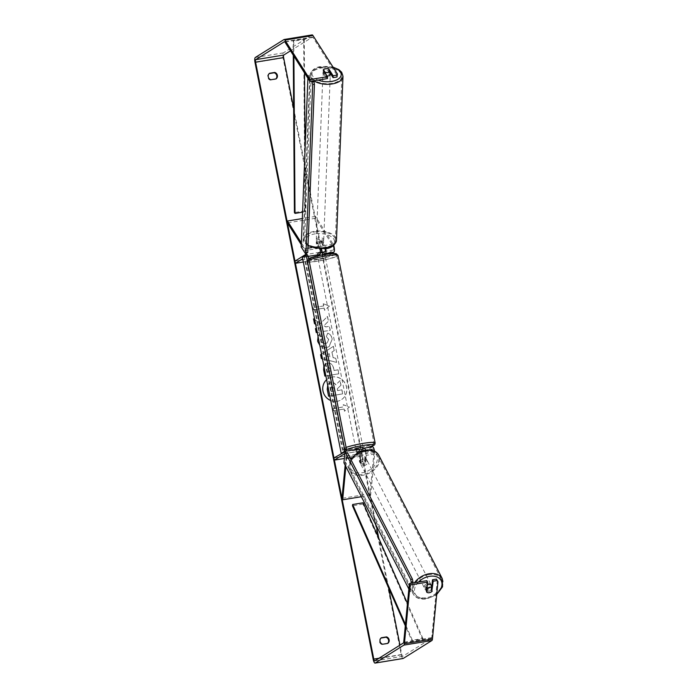 <?xml version="1.0" encoding="UTF-8"?>
<svg xmlns="http://www.w3.org/2000/svg" width="698" height="698" viewBox="0 0 698 698"><rect width="100%" height="100%" fill="white"/><g stroke="black" fill="none" stroke-linecap="round" stroke-linejoin="round"><path stroke-width="0.52" stroke-dasharray="3.49 2.62" d="M364.932 460.34L365.543 453.962A2.216 0.619 -99.3 0 0 365.272 451.571A2.216 0.619 -99.3 0 0 364.496 450.35A2.216 0.619 -99.3 0 0 364.426 450.376L362.341 451.676L356.739 452.592L358.816 451.292A2.216 0.619 80.7 0 1 358.885 451.266A2.216 0.619 80.7 0 1 359.671 452.496A2.216 0.619 80.7 0 1 359.941 454.887L359.33 461.256A3.699 2.583 154.1 0 0 362.026 461.91A3.699 2.583 154.1 0 0 364.932 460.34L365.621 461.771L366.241 455.393A4.441 1.248 -99.3 0 0 365.525 450.07M360.124 451.632A4.441 1.248 80.7 0 1 360.63 456.309L360.02 462.687A3.699 2.583 154.1 0 0 362.716 463.332A3.699 2.583 154.1 0 0 365.621 461.771M372.54 446.781A4.441 1.248 -99.3 0 0 372.4 446.833L361.983 453.351L362.41 455.515L372.828 448.997A2.216 0.619 -99.3 0 1 372.898 448.971A2.216 0.619 -99.3 0 1 373.683 450.201A2.216 0.619 -99.3 0 1 373.954 452.583L369.984 493.765L370.673 495.196L374.643 454.014A4.441 1.248 -99.3 0 0 374.529 451.231M345.161 465.208L345.929 457.181A2.216 0.619 -99.3 0 0 345.658 454.791A2.216 0.619 -99.3 0 0 344.882 453.56A2.216 0.619 -99.3 0 0 344.821 453.587L358.816 451.292M345.859 466.569L346.627 458.603A4.441 1.248 -99.3 0 0 345.763 452.897M345.152 451.754A4.441 1.248 -99.3 0 0 344.524 451.37A4.441 1.248 -99.3 0 0 344.384 451.423L341.209 453.412M362.41 455.515L344.35 458.473M361.983 453.351L333.958 457.94M362.838 448.936L356.303 450.428L358.388 449.128L344.384 451.423M370.673 495.196L361.372 496.723M369.984 493.765L341.968 498.363M356.739 452.592L356.303 450.428M362.341 451.676L361.913 449.512M359.33 461.256L360.02 462.687M323.863 252.126L317.337 253.627L319.422 252.318A2.216 0.619 -99.3 0 0 319.675 250.565A2.216 0.619 -99.3 0 0 319.03 248.27L316.307 243.986L316.342 242.101A3.699 1.946 -178.9 0 1 318.672 240.897A3.699 1.946 -178.9 0 1 321.944 241.185L324.675 245.469A4.441 1.248 80.7 0 1 325.757 248.663M316.307 243.986A3.699 1.946 -178.9 0 1 318.637 242.782A3.699 1.946 -178.9 0 1 321.909 243.07L324.631 247.354A2.216 0.619 80.7 0 1 325.146 248.767M331.611 253.592L323.436 258.705L323.008 256.541L333.435 250.024A2.216 0.619 80.7 0 0 333.688 248.27A2.216 0.619 80.7 0 0 333.042 245.975L315.435 218.282L315.47 216.397L333.077 244.091A4.441 1.248 80.7 0 1 333.661 245.356M301.274 244.675L305.026 250.573A2.216 0.619 80.7 0 1 305.698 253.409M301.344 242.852L305.061 248.689A4.441 1.248 80.7 0 1 306.352 253.313M306.387 255.136A4.441 1.248 80.7 0 1 305.837 256.777L302.67 258.766M323.008 256.541L294.992 261.139M323.436 258.705L303.307 262.003M324.291 254.29L317.922 255.8M320.05 249.081A4.441 1.248 -99.3 0 0 319.065 246.385L316.342 242.101M315.47 216.397L302.313 218.561M315.435 218.282L287.419 222.88M317.337 253.627L317.764 255.791M322.938 252.702L323.366 254.866M321.909 243.07L321.944 241.185M327.109 76.047A3.699 1.928 -177.7 0 1 322.921 73.979A3.699 1.928 -177.7 0 1 325.434 72.26A3.699 1.928 -177.7 0 1 330.311 74.267M322.921 73.979L322.973 72.714A3.699 1.928 -177.7 0 0 325.059 74.555L325.128 72.932M322.973 72.714A3.699 1.928 -177.7 0 1 323.366 71.894L323.453 69.695A3.699 1.946 -178.9 0 1 323.985 69.294M321.001 246.507A3.699 1.928 -177.7 0 1 318.218 246.342L316.526 243.681A3.699 1.928 -177.7 0 1 318.637 242.782A3.699 1.928 -177.7 0 1 321.42 242.956L323.113 245.617A3.699 1.928 -177.7 0 1 321.001 246.507M321.141 243.044A3.699 1.928 -177.7 0 1 316.264 241.028A3.699 1.928 -177.7 0 1 318.777 239.318A3.699 1.928 -177.7 0 1 323.654 241.325A3.699 1.928 -177.7 0 1 321.141 243.044M316.526 243.681L316.613 241.473A3.699 1.928 -177.7 0 0 316.211 242.293L316.264 241.028M318.218 246.342L318.305 244.134A3.699 1.928 -177.7 0 1 316.211 242.293M323.113 245.617L323.2 243.41A3.699 1.928 -177.7 0 0 323.602 242.59L323.654 241.325M321.42 242.956L321.508 240.749A3.699 1.928 -177.7 0 1 323.602 242.59M330.346 73.351L330.363 73.011A3.699 1.928 -177.7 0 0 328.269 71.17L328.357 68.962M328.269 71.17L329.962 73.831M325.059 74.555L323.366 71.894M318.305 244.134L316.613 241.473M321.508 240.749L323.2 243.41M321.202 241.464A3.699 1.928 -177.7 0 1 316.325 239.458A3.699 1.928 -177.7 0 1 318.838 237.739A3.699 1.928 -177.7 0 1 323.715 239.746A3.699 1.928 -177.7 0 1 321.202 241.464M327.737 77.565A3.699 1.928 -177.7 0 1 322.86 75.55A3.699 1.928 -177.7 0 1 325.373 73.84A3.699 1.928 -177.7 0 1 330.25 75.846A3.699 1.928 -177.7 0 1 327.737 77.565M321.638 67.968A15.347 8.01 -177.7 0 1 341.889 76.309A15.347 8.01 -177.7 0 1 331.471 83.428A15.347 8.01 -177.7 0 1 311.221 75.087A15.347 8.01 -177.7 0 1 321.638 67.968M315.103 231.867A15.347 8.01 -177.7 0 1 335.354 240.217A15.347 8.01 -177.7 0 1 324.936 247.336A15.347 8.01 -177.7 0 1 304.686 238.986A15.347 8.01 -177.7 0 1 315.103 231.867M330.739 400.512A12.468 11.892 58 0 0 341.409 399.684A12.468 11.892 58 0 0 346.609 387.172A12.468 11.892 58 0 0 328.182 378.534A12.468 11.892 58 0 0 326.62 379.712M322.886 391.107A12.468 11.892 58 0 0 341.313 399.745A12.468 11.892 58 0 0 346.513 387.233A12.468 11.892 58 0 0 328.086 378.595A12.468 11.892 58 0 0 322.886 391.107M269.594 73.264L269.027 73.622A3.699 3.525 58 0 0 270.309 80.113L275.466 79.267A3.699 3.525 58 0 0 275.85 78.944M387.617 643.408A3.699 3.525 -122 0 1 387.233 643.739L382.076 644.586A3.699 3.525 -122 0 1 380.794 638.094M426.888 580.675L425.928 590.648A3.699 2.583 154.1 0 0 428.624 591.302A3.699 2.583 154.1 0 0 431.53 589.731L431.914 590.517M317.25 332.423L330.267 330.285L329.473 326.289L325.853 326.882L323.977 325.678L328.461 321.202L327.519 316.403L320.644 323.357L314.719 319.623M315.653 324.334L321.15 327.659L316.464 328.426M321.542 354.095L333.435 346.304L334.281 350.562L332.004 352.019L333.103 357.603L335.79 358.214L336.611 362.332L322.476 358.807M437.262 580.343L431.748 637.614A2.216 0.619 80.7 0 1 431.477 638.356L402.798 656.286A2.216 0.619 80.7 0 1 402.729 656.321A2.216 0.619 80.7 0 1 401.804 654.48L399.954 645.144M388.62 587.908L378.805 538.315M376.327 525.795L322.136 252.144M321.534 249.081L293.666 108.321M323.322 303.752L329.421 306.108L324.605 310.244L324.177 308.08L313.672 309.807L313.236 307.644L323.75 305.916L323.322 303.752L329.421 306.108M344.158 409.011L344.585 411.174L349.401 407.03L343.303 404.683L343.73 406.847L333.225 408.566L333.653 410.729L344.158 409.011L333.653 410.729M323.863 365.787L325.53 363.771L327.423 363.091C330.808 362.82 332.894 364.609 333.688 368.465L334.08 370.437L338.085 369.783L338.879 373.779L325.861 375.917M318.061 336.515L319.379 334.578L322.232 337.213L321.22 340.633C321.857 342.753 323.314 343.695 325.6 343.468L327.188 342.884L328.706 339.403L326.359 336.427L327.842 333.077C330.049 333.967 331.524 335.93 332.265 338.949L329.186 346.574L326.455 347.578L319.815 345.362M402.947 658.502A4.441 1.248 80.7 0 1 401.237 654.837L283.048 57.925A4.441 1.248 80.7 0 1 283.327 52.891L312.006 34.952L283.99 39.55M327.467 78.56L323.209 71.85A3.699 1.946 -178.9 0 1 328.81 70.934L330.006 72.81M290.499 50.832L312.434 37.116A2.216 0.619 80.7 0 1 312.503 37.09A2.216 0.619 80.7 0 1 312.896 37.395L337.387 75.907M431.53 589.731L431.818 586.782M427.036 587.821L426.478 586.73A3.699 2.565 152.8 0 0 425.431 589.967A3.699 2.565 152.8 0 0 426.094 590.691L426.94 592.34A3.699 2.583 154.1 0 0 427.612 592.646M425.928 590.648L426.626 592.079M387.8 643.382L387.233 643.739M382.652 644.228L382.076 644.586M323.209 71.85L323.244 69.966M328.81 70.934L328.837 69.713M276.033 78.909L275.466 79.267M270.885 79.755L270.309 80.113M327.615 384.764L329.098 383.193L330.983 382.53C333.138 382.277 334.77 383.028 335.886 384.799L340.092 380.55L341.008 385.174L337.335 388.777L337.684 390.531L341.933 389.833L342.727 393.838L329.831 395.958M327.833 384.415L330.887 382.591C333.042 382.329 334.682 383.089 335.79 384.86L340.092 380.55M327.632 384.851L327.929 384.354M341.008 385.174L337.239 388.838L337.588 390.592L341.837 389.894L342.631 393.899L329.84 395.993M340.912 385.226L339.996 380.611M329.325 306.16L324.605 310.244M324.509 310.305L324.177 308.08M324.081 308.141L313.672 309.807M323.75 305.916L313.149 307.696L313.577 309.86M323.654 305.977L323.226 303.813M333.557 410.79L333.225 408.566M344.062 409.063L344.489 411.227L349.314 407.091L343.207 404.744L343.634 406.908L333.129 408.627M329.857 356.87L329.22 353.65L325.582 355.901L329.857 356.87L329.22 353.65M329.124 353.712L325.582 355.901M333.007 357.664L335.694 358.266L336.515 362.393L321.281 358.589L320.53 354.767L333.339 346.365L334.185 350.623L331.908 352.071L333.103 357.603M325.486 355.963L329.761 356.922M327.24 371.606L330.948 370.996L330.573 369.102L328.348 367.061L327.536 367.375L328.252 367.122L326.873 369.731L327.24 371.606L331.044 370.935L330.669 369.041L328.392 367.052L326.969 369.67L327.336 371.545M333.984 370.498L337.989 369.844L338.783 373.84L324.771 376.135L323.549 369.957L325.434 363.833L327.327 363.152C330.712 362.881 332.798 364.67 333.592 368.518L334.08 370.437M315.47 328.627L316.159 332.641L330.171 330.346L329.377 326.35L325.757 326.943L323.889 325.739L328.374 321.263L327.423 316.464L320.556 323.418L314.746 319.763M313.446 318.942L314.388 323.68L321.054 327.711L316.473 328.461M319.283 334.639L322.136 337.274L321.124 340.694C321.761 342.814 323.226 343.756 325.504 343.521L327.092 342.945L328.61 339.464L326.263 336.488L327.746 333.138C329.953 334.028 331.428 335.982 332.178 339.01L329.09 346.636L326.359 347.639C321.822 348.023 318.89 345.885 317.573 341.235C317.119 338.338 317.686 336.139 319.283 334.639L319.379 334.578M332.021 386.518L331.253 386.814L331.882 386.587L330.651 389.022L331.166 391.648L334.543 391.089L334.019 388.446L331.978 386.526L330.747 388.961L331.262 391.587L334.63 391.028L334.106 388.393L331.925 386.579M355.692 448.535L362.951 447.095M360.046 451.37L358.327 451.763L357.83 449.233L355.98 449.974L356.975 452.609L361.878 451.798L363.23 450.952L361.363 451.135M324.998 256.201L317.869 257.492L324.998 256.201M320.417 252.449L317.581 253.636L322.485 252.833L322.982 255.355L324.622 254.526M319.335 254.805L318.934 252.789M322.485 252.833L323.837 251.987M317.581 253.636L317.983 255.651M361.878 451.798L361.381 449.276L362.812 448.831M358.327 451.763L356.975 452.609M361.381 449.276L362.733 448.43M357.83 449.233L356.477 450.079M319.431 255.311L318.079 256.157M322.982 255.355L324.334 254.508M325.355 258.007L318.227 259.298L325.355 258.007M362.463 445.437L355.334 446.729L362.463 445.437M344.498 448.386A15.269 1.71 168.8 0 0 343.983 448.98A15.269 1.71 168.8 0 0 357.158 448.099A15.269 1.71 168.8 0 0 373.43 443.64A15.269 1.71 168.8 0 0 373.945 443.047A15.269 1.71 168.8 0 0 360.77 443.928A15.269 1.71 168.8 0 0 344.498 448.386M307.382 260.947A15.269 1.71 168.8 0 0 306.867 261.541A15.269 1.71 168.8 0 0 320.042 260.659A15.269 1.71 168.8 0 0 336.314 256.21A15.269 1.71 168.8 0 0 336.829 255.608A15.269 1.71 168.8 0 0 323.663 256.498A15.269 1.71 168.8 0 0 307.382 260.947M302.382 257.326L304.136 257.039L342.962 453.124M307.452 254.962L304.136 257.039M301.187 246.944L302.932 246.682L309.772 75.218L313.367 80.872M307.914 78.211L308.019 75.471L309.772 75.218M308.019 75.471L311.631 81.16M307.085 253.208L302.932 246.682M427.316 584.933A3.699 2.565 152.8 0 0 424.942 589.025A3.699 2.565 152.8 0 0 427.97 590.098A3.699 2.565 152.8 0 0 431.521 585.639M431.818 591.485L430.971 589.827A3.699 2.565 152.8 0 0 432.01 586.59A3.699 2.565 152.8 0 0 431.861 586.346M359.662 461.544A3.699 2.565 152.8 0 0 362.026 461.91A3.699 2.565 152.8 0 0 364.539 460.68L364.914 456.728A3.699 2.565 152.8 0 0 362.559 456.361A3.699 2.565 152.8 0 0 360.046 457.591L359.662 461.544L360.517 463.202A3.699 2.565 152.8 0 1 359.854 462.486L360.343 463.437A3.699 2.565 152.8 0 0 363.361 464.51A3.699 2.565 152.8 0 0 366.921 460.052A3.699 2.565 152.8 0 0 363.894 458.97A3.699 2.565 152.8 0 0 360.343 463.437M364.914 456.728L365.769 458.385A3.699 2.565 152.8 0 1 366.433 459.101A3.699 2.565 152.8 0 1 365.386 462.338L364.539 460.68M359.854 462.486A3.699 2.565 152.8 0 1 360.892 459.249L360.046 457.591M430.971 589.827L431.347 585.866M426.478 586.73L426.094 590.691M360.892 459.249L360.517 463.202M365.386 462.338L365.769 458.385M363.972 465.697A3.699 2.565 152.8 0 0 367.532 461.238A3.699 2.565 152.8 0 0 364.504 460.156A3.699 2.565 152.8 0 0 360.953 464.615A3.699 2.565 152.8 0 0 363.972 465.697M427.359 588.92A3.699 2.565 152.8 0 0 430.91 584.453A3.699 2.565 152.8 0 0 427.891 583.371A3.699 2.565 152.8 0 0 424.34 587.838A3.699 2.565 152.8 0 0 427.359 588.92M428.729 574.646A15.347 10.636 152.8 0 0 413.975 593.169A15.347 10.636 152.8 0 0 426.513 597.645A15.347 10.636 152.8 0 0 441.267 579.122A15.347 10.636 152.8 0 0 428.729 574.646M365.351 451.432A15.347 10.636 152.8 0 0 350.597 469.946A15.347 10.636 152.8 0 0 363.135 474.431A15.347 10.636 152.8 0 0 377.888 455.907A15.347 10.636 152.8 0 0 365.351 451.432M343.931 462.818L345.667 462.512L411.977 591.415L412.788 582.987M408.854 589.025L410.241 591.721L411.977 591.415M410.241 591.721L411.052 583.275M344.864 453.124L346.601 452.81L345.667 462.512M346.601 452.81L347.351 452.609M363.161 502.778L362.986 504.069L422.726 639.787L412.221 641.514L405.311 625.809M362.986 504.069L352.473 505.797M422.726 639.787L422.901 638.495L412.396 640.214L405.442 624.422M422.901 638.495L407.466 603.43M412.221 641.514L412.396 640.214M305.07 149.538L305.515 211.668L304.921 210.857L303.674 38.556L293.169 40.275L293.282 55.194M304.921 210.857L294.416 212.576M305.515 211.668L302.574 212.157M303.674 38.556L304.267 39.367L293.762 41.086L293.875 56.128M304.267 39.367L304.511 72.871M293.169 40.275L293.762 41.086M374.643 454.014L366.241 455.393M372.4 446.833L363.998 448.212M359.941 454.887L345.929 457.181M372.828 448.997L364.426 450.376M360.63 456.309L351.932 457.74M350.134 458.036L346.627 458.603M373.954 452.583L365.543 453.962M333.077 244.091L324.675 245.469M319.03 248.27L305.026 250.573M319.422 252.318L305.41 254.622M333.435 250.024L325.024 251.402M308.237 256.384L305.837 256.777M319.065 246.385L311.692 247.598M307.905 248.218L305.061 248.689M333.042 245.975L324.631 247.354M342.997 76.352A16.455 8.585 2.3 0 0 321.281 67.409A16.455 8.585 2.3 0 0 310.113 75.044A16.455 8.585 2.3 0 0 313.856 80.793M318.148 80.087A14.606 7.626 -177.7 0 1 312.172 72.592A14.606 7.626 -177.7 0 1 321.935 66.764A14.606 7.626 -177.7 0 1 333.295 67.54M308.036 245.138A16.455 8.585 -177.7 0 1 303.578 238.943A16.455 8.585 -177.7 0 1 314.746 231.308A16.455 8.585 -177.7 0 1 336.462 240.26M315.278 233.821A14.606 7.626 2.3 0 0 306.125 243.218A14.606 7.626 2.3 0 0 324.64 248.54A14.606 7.626 2.3 0 0 333.784 239.135A14.606 7.626 2.3 0 0 315.278 233.821M401.804 654.48L379.049 658.214M283.048 57.925L255.023 62.523M401.237 654.837L373.221 659.436M312.896 37.395L284.88 41.985M312.434 37.116L284.557 41.688M402.798 656.286L374.782 660.884M431.477 638.356L403.461 642.945M431.748 637.614L403.723 642.212M283.327 52.891L255.311 57.48M375.105 442.82A16.455 1.841 -11.2 0 1 374.547 443.457A16.455 1.841 -11.2 0 1 357.018 448.256A16.455 1.841 -11.2 0 1 342.823 449.207A16.455 1.841 -11.2 0 1 343.381 448.57A16.455 1.841 -11.2 0 1 346.086 447.401M346.356 449.634A14.606 1.632 168.8 0 0 345.484 450.088A14.606 1.632 168.8 0 0 346.269 451.056M308.97 259.961A16.455 1.841 168.8 0 0 306.265 261.131A16.455 1.841 168.8 0 0 305.707 261.776A16.455 1.841 168.8 0 0 319.902 260.825A16.455 1.841 168.8 0 0 337.439 256.018A16.455 1.841 168.8 0 0 337.989 255.381M335.328 254.508A14.606 1.632 -11.2 0 1 317.756 259.115A14.606 1.632 -11.2 0 1 307.661 259.045A14.606 1.632 -11.2 0 1 308.691 258.53M346.417 451.065A14.606 1.632 168.8 0 0 363.108 448.683L346.243 451.117L344.001 450.707L342.823 449.207L305.707 261.776C305.75 260.328 306.195 259.499 307.033 259.281L308.682 258.478M363.318 448.64A14.606 1.632 168.8 0 0 367.331 447.636M442.253 578.616A16.455 11.412 -27.2 0 1 426.434 598.474A16.455 11.412 -27.2 0 1 412.989 593.675A16.455 11.412 -27.2 0 1 414.56 582.699M418.486 582.053A14.606 10.13 152.8 0 0 415.301 594.12A14.606 10.13 152.8 0 0 427.176 598.273A14.606 10.13 152.8 0 0 436.808 593.701M351.007 459.729A16.455 11.412 152.8 0 0 349.611 470.452A16.455 11.412 152.8 0 0 363.047 475.259A16.455 11.412 152.8 0 0 378.874 455.401M364.688 450.795A14.606 10.13 -27.2 0 1 377.382 459.301A14.606 10.13 -27.2 0 1 362.576 472.686A14.606 10.13 -27.2 0 1 349.881 464.179A14.606 10.13 -27.2 0 1 364.688 450.795M358.885 451.266L344.882 453.56M346.208 451.1L344.524 451.37M372.898 448.971L364.496 450.35M308.001 245.844L304.913 243.052L303.578 238.943L310.113 75.044C311.631 69.791 315.461 66.947 321.604 66.511L333.042 67.139M316.325 239.458L322.86 75.55M335.354 240.217L341.889 76.309M304.686 238.986L311.221 75.087M323.715 239.746L330.25 75.846M312.503 37.09L284.487 41.679M402.729 656.321L374.713 660.91M324.832 254.613L325.12 256.053M317.581 256.053L317.869 257.492M355.884 449.512L355.98 449.974M363.283 448.657L367.48 447.61M325.477 257.859L362.594 445.298M306.867 261.541L343.983 448.98M336.829 255.608L373.945 443.047M318.227 259.298L355.334 446.729M436.739 594.469L426.897 598.91C418.172 599.966 414.621 596.781 412.989 593.675L349.611 470.452L350.797 459.31M366.433 459.101L366.921 460.052M424.942 589.025L425.431 589.967M367.532 461.238L430.91 584.453M350.597 469.946L413.975 593.169M377.888 455.907L441.267 579.122M360.953 464.615L424.34 587.838"/><path stroke-width="1.05" d="M365.525 450.07A4.441 1.248 -99.3 0 0 364.138 448.16A4.441 1.248 -99.3 0 0 363.998 448.212L362.838 448.936M374.529 451.231A4.441 1.248 -99.3 0 0 372.54 446.781L364.138 448.16M344.821 453.587L344.812 453.587A2.216 0.619 -99.3 0 0 344.812 453.587L334.386 460.104L333.958 457.94L346.278 451.048L344.524 451.336L344.646 449.242L306.527 256.759L305.698 255.25L302.382 257.326L341.209 453.412L344.524 451.336M345.763 452.897A4.441 1.248 -99.3 0 0 345.152 451.754M344.35 458.473L334.386 460.104M358.388 449.128A4.441 1.248 80.7 0 1 358.528 449.076A4.441 1.248 80.7 0 1 360.124 451.632M361.372 496.723L342.657 499.794L345.859 466.569M345.161 465.208L341.968 498.363L342.657 499.794M325.757 248.663A4.441 1.248 80.7 0 1 325.451 253.566L324.291 254.29M333.661 245.356A4.441 1.248 80.7 0 1 333.862 252.187L331.611 253.592M305.698 253.409A2.216 0.619 80.7 0 1 305.41 254.622L294.992 261.139L295.42 263.294L302.67 258.766M306.352 253.313A4.441 1.248 80.7 0 1 306.387 255.136M325.146 248.767A2.216 0.619 80.7 0 1 325.024 251.402L323.863 252.126M303.307 262.003L295.42 263.294M317.922 255.8L319.85 254.482A4.441 1.248 -99.3 0 0 320.05 249.081M302.313 218.561L287.454 220.996L301.344 242.852M301.274 244.675L287.419 222.88L287.454 220.996M330.346 73.351L330.311 74.267A3.699 1.928 -177.7 0 1 327.798 75.986A3.699 1.928 -177.7 0 1 327.109 76.047M323.462 69.687A3.699 1.928 -177.7 0 1 325.573 68.797A3.699 1.928 -177.7 0 1 328.357 68.962L330.049 71.624A3.699 1.928 -177.7 0 1 327.938 72.522A3.699 1.928 -177.7 0 1 325.146 72.348L323.453 69.695A3.699 1.946 -178.9 0 0 323.244 69.966L327.51 76.675L309.999 79.546L284.915 40.1A4.441 1.248 80.7 0 0 284.121 39.498A4.441 1.248 80.7 0 0 283.99 39.55L255.311 57.48A4.441 1.248 80.7 0 0 255.023 62.523L373.221 659.436A4.441 1.248 80.7 0 0 375.07 663.1A4.441 1.248 80.7 0 0 375.21 663.048L403.889 645.109A4.441 1.248 80.7 0 0 404.421 643.643L410.075 584.976L409.377 583.545L403.723 642.212A2.216 0.619 80.7 0 1 403.461 642.945L374.782 660.884A2.216 0.619 80.7 0 1 374.713 660.91A2.216 0.619 80.7 0 1 373.788 659.078L255.599 62.166A2.216 0.619 80.7 0 1 255.738 59.644L284.418 41.714A2.216 0.619 80.7 0 1 284.487 41.679A2.216 0.619 80.7 0 1 284.88 41.985L309.956 81.43L309.999 79.546M325.128 72.932L325.146 72.348M330.311 73.29A3.699 1.928 -177.7 0 1 329.962 73.831L330.049 71.624M326.62 379.712A12.468 11.892 58 0 0 322.982 391.046A12.468 11.892 58 0 0 330.739 400.512M269.594 73.264A3.699 3.525 58 0 0 270.885 79.755L276.033 78.909A3.699 3.525 58 0 0 274.75 72.426L269.594 73.264M380.035 641.305A3.699 3.525 -122 0 1 381.361 637.736L386.518 636.89A3.699 3.525 -122 0 1 387.8 643.382L382.652 644.228A3.699 3.525 -122 0 1 380.035 641.305M431.914 590.517L433.188 581.19L437.079 580.544L436.39 579.122L432.498 579.759L433.188 581.19M427.612 592.646A3.699 2.583 154.1 0 0 429.322 592.733A3.699 2.583 154.1 0 0 432.228 591.162M314.719 319.623L313.542 318.881L314.484 323.619L315.653 324.334M316.464 328.426L315.461 328.584L316.255 332.58L317.25 332.423M322.476 358.807L321.377 358.536L320.618 354.706L321.542 354.095M399.954 645.144L388.62 587.908M378.805 538.315L376.327 525.795M322.136 252.144L321.534 249.081M293.666 108.321L283.615 57.568A2.216 0.619 80.7 0 1 283.754 55.055L290.499 50.832M325.861 375.917L324.867 376.074L323.645 369.896L323.863 365.787M319.815 345.362L317.669 341.174L318.061 336.515M380.986 638.059L385.95 637.248A3.699 3.525 -122 0 1 387.617 643.408M275.85 78.944A3.699 3.525 58 0 0 274.183 72.775L269.219 73.595M323.985 69.294A3.699 1.946 -178.9 0 1 328.845 69.05L333.112 75.759L337.003 75.122L337.422 74.023L336.968 77.007L333.077 77.644L333.112 75.759M312.006 34.952A4.441 1.248 80.7 0 1 312.146 34.9A4.441 1.248 80.7 0 1 312.94 35.511L337.422 74.023M327.51 76.675L327.467 78.56L309.956 81.43M336.968 77.007L337.003 75.122M330.006 72.81L333.077 77.644M409.377 583.545L426.888 580.675L427.586 582.106L410.075 584.976M436.39 579.122L437.96 581.766L432.437 639.045A4.441 1.248 80.7 0 1 431.914 640.52L403.226 658.45A4.441 1.248 80.7 0 1 403.095 658.502A4.441 1.248 80.7 0 1 402.947 658.502M431.818 586.782L432.498 579.759M437.96 581.766L437.079 580.544M427.586 582.106L426.626 592.079A3.699 2.583 154.1 0 0 426.94 592.34A3.699 2.565 152.8 0 0 429.305 592.707A3.699 2.565 152.8 0 0 431.818 591.485L432.202 587.524A3.699 2.565 152.8 0 0 429.846 587.166A3.699 2.565 152.8 0 0 427.333 588.388L426.94 592.34M386.518 636.89L385.95 637.248M328.837 69.713L328.845 69.05M274.75 72.426L274.183 72.775M329.84 395.993L328.592 396.202L327.24 389.371L327.833 384.415M328.592 396.202L327.336 389.31L327.929 384.354M329.831 395.958L328.688 396.141M314.746 319.763L313.568 319.021M316.473 328.461L315.47 328.627M362.812 448.831L362.951 447.095L355.814 448.386L355.884 449.512M361.363 451.135L360.046 451.37M363.161 450.568L362.733 448.43L363.23 448.535M319.335 254.805L319.431 255.311L317.738 255.887M324.622 254.526L323.837 251.987L320.417 252.449M344.646 449.242L346.391 448.954L308.28 256.471L306.527 256.759M305.698 255.25L307.452 254.962L308.28 256.471M346.391 448.954L346.278 451.048M311.631 81.16L312.695 84.502L305.986 252.816L305.331 253.461L301.187 246.944L307.914 78.211M313.367 80.872L313.917 81.736L312.163 81.998M312.695 84.502L314.449 84.249L307.739 252.563L305.986 252.816M305.331 253.461L307.739 252.563M314.449 84.249L313.917 81.736M431.861 586.303L431.521 585.639A3.699 2.565 152.8 0 0 428.502 584.558A3.699 2.565 152.8 0 0 427.316 584.933M432.202 587.524L431.347 585.866A3.699 2.565 152.8 0 1 431.861 586.346M427.036 587.821L427.333 588.388M412.788 582.987L412.911 581.722L411.174 582.027L410.694 579.453L412.439 579.148L347.351 452.609L344.864 453.124L343.931 462.818L408.854 589.025M411.052 583.275L411.174 582.027M410.694 579.453L345.606 452.923M412.439 579.148L412.911 581.722M405.311 625.809L352.473 505.797L352.647 504.497L363.161 502.778L407.466 603.43M405.442 624.422L352.647 504.497M293.282 55.194L294.416 212.576L295.01 213.396L302.574 212.157M293.875 56.128L295.01 213.396M304.511 72.871L305.07 149.538M351.932 457.74L350.134 458.036M333.862 252.187L325.451 253.566M319.85 254.482L308.237 256.384M311.692 247.598L307.905 248.218M313.856 80.793A16.455 8.585 2.3 0 0 331.82 83.987A16.455 8.585 2.3 0 0 342.997 76.352L341.662 72.252L338.888 69.66L333.042 67.139M333.295 67.54A14.606 7.626 -177.7 0 1 341.174 75.114A14.606 7.626 -177.7 0 1 331.297 81.483A14.606 7.626 -177.7 0 1 318.148 80.087M342.997 76.352L336.462 240.26A16.455 8.585 -177.7 0 1 325.294 247.895A16.455 8.585 -177.7 0 1 308.036 245.138M379.049 658.214L373.788 659.078M283.615 57.568L255.599 62.166M312.94 35.511L284.915 40.1M283.754 55.055L255.738 59.644M432.437 639.045L404.421 643.643M431.914 640.52L403.889 645.109M403.226 658.45L375.21 663.048M346.086 447.401A16.455 1.841 -11.2 0 1 363.928 443.256A16.455 1.841 -11.2 0 1 375.105 442.82C375.062 444.26 374.617 445.088 373.779 445.315L367.48 447.61M367.331 447.636A14.606 1.632 168.8 0 0 373.151 445.551A14.606 1.632 168.8 0 0 364.269 445.28A14.606 1.632 168.8 0 0 346.356 449.634M308.682 258.478L321.272 255.136L330.259 253.723L336.139 253.644L337.989 255.381A16.455 1.841 168.8 0 0 326.821 255.817A16.455 1.841 168.8 0 0 308.97 259.961M308.691 258.53A14.606 1.632 -11.2 0 1 326.612 254.22A14.606 1.632 -11.2 0 1 335.328 254.508M414.56 582.699A16.455 11.412 -27.2 0 1 428.816 573.817A16.455 11.412 -27.2 0 1 442.253 578.616L442.541 586.8L436.739 594.469M436.808 593.701A14.606 10.13 152.8 0 0 441.415 581.068A14.606 10.13 152.8 0 0 429.287 576.382A14.606 10.13 152.8 0 0 418.486 582.053M350.797 459.31L356.844 453.386L364.967 450.158C373.692 449.102 377.243 452.295 378.874 455.401A16.455 11.412 152.8 0 0 365.429 450.594A16.455 11.412 152.8 0 0 351.007 459.729M358.528 449.076L346.208 451.1M308.001 245.844L324.971 248.793C331.114 248.348 334.944 245.504 336.462 240.26M403.095 658.502L375.07 663.1M312.146 34.9L284.121 39.498M337.989 255.381L375.105 442.82M378.874 455.401L442.253 578.616"/></g></svg>
